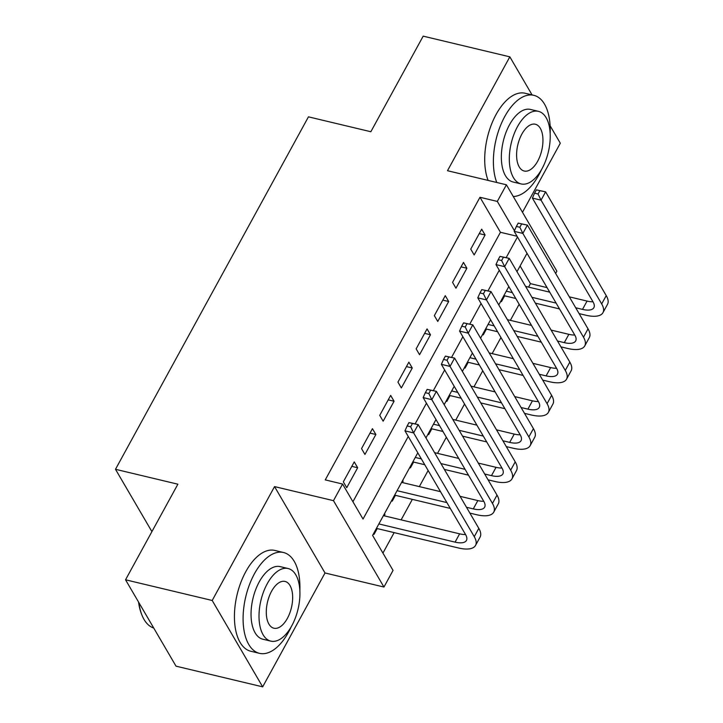 <?xml version="1.0" encoding="UTF-8"?>
<svg xmlns="http://www.w3.org/2000/svg" width="723" height="723" viewBox="0 0 723 723"><rect width="100%" height="100%" fill="white"/><g stroke="black" fill="none" stroke-linecap="round" stroke-linejoin="round"><path stroke-width="1.08" d="M417.804 452.815L372.589 535.4L393.05 570.411L383.949 587.04L333.475 500.668L342.575 484.039L363.036 519.06L408.251 436.475M325.016 572.968L274.55 486.597L212.201 600.479L125.54 579.792L176.014 666.163L262.666 686.85L325.016 572.968L383.949 587.04M522.485 212.291L560.307 143.208L550.131 125.793M352.923 501.744L500.443 232.291L479.982 197.28L497.316 201.419L506.416 184.79L556.882 271.161L555.644 273.43M528.558 287.112L530.447 283.651L547.067 287.618M382.928 553.095L394.143 532.616M401.129 519.864L412.345 499.367M419.331 486.606L428.143 470.519M437.532 453.357L446.344 437.27M455.743 420.108L464.555 404.012M473.945 386.859L482.756 370.763M492.146 353.61L500.958 337.514M510.348 320.361L519.159 304.266M212.201 600.479L262.666 686.85M532.074 94.903L509.832 56.837L447.492 170.718L506.416 184.79M125.54 579.792L177.876 484.193L115.49 469.299L308.45 116.846L370.845 131.74L423.181 36.15L509.832 56.837M354.252 461.916L343.326 481.861L346.742 487.7L357.659 467.754L354.252 461.916M372.453 428.667L361.536 448.612L364.943 454.451L375.87 434.505L372.453 428.667M390.655 395.418L379.738 415.364L383.145 421.202L394.071 401.247L390.655 395.418M408.866 362.169L397.939 382.115L401.346 387.953L412.273 367.998L408.866 362.169M427.067 328.911L416.141 348.866L419.557 354.704L430.474 334.749L427.067 328.911M445.269 295.662L434.351 315.617L437.758 321.455L448.685 301.5L445.269 295.662M463.479 262.413L452.553 282.368L455.96 288.197L466.886 268.251L463.479 262.413M500.994 300.858L501.446 301.636L504.636 295.815M482.792 334.107L483.244 334.885L486.425 329.064M464.582 367.365L465.043 368.134L468.224 362.322M446.38 400.614L446.832 401.392L450.022 395.571M428.179 433.863L428.631 434.64L431.821 428.82M409.977 467.112L410.429 467.889L413.61 462.069M402.368 481.003L403.145 481.184L402.395 482.566M391.767 500.361L392.228 501.138L395.409 495.318M530.447 283.651L520.108 265.947M402.693 480.415L403.145 481.184M384.491 513.664L384.943 514.442L384.184 515.815M373.565 533.61L374.017 534.387L377.207 528.567M479.982 197.28L325.251 479.9L342.575 484.039M481.681 229.164L470.754 249.119L474.171 254.948L485.088 235.002L481.681 229.164M115.49 469.299L151.911 531.631M274.55 486.597L333.475 500.668M527.022 253.312L516.981 271.667M508.82 286.57L498.771 304.916M490.619 319.819L480.569 338.165M472.408 353.068L462.368 371.414M454.207 386.317L444.166 404.663M436.005 419.566L425.955 437.912M514.451 230.745L497.316 201.419M415.147 423.877L426.453 403.226M433.348 390.628L444.663 369.977M451.559 357.379L462.865 336.728M469.76 324.13L481.066 303.479M487.962 290.881L499.268 270.23M506.172 257.632L517.478 236.972M500.443 232.291L517.053 236.258M479.25 233.61L485.088 235.002M384.166 514.252L384.943 514.442M461.039 266.859L466.886 268.251M442.838 300.108L448.685 301.5M424.636 333.357L430.474 334.749M406.434 366.606L412.273 367.998M388.224 399.855L394.071 401.247M370.022 433.104L375.87 434.505M351.821 466.353L357.659 467.754M536.403 189.86L534.577 193.186L538.048 194.017L539.864 190.691L536.403 189.86L545.603 191.848L541.057 200.163L601.681 303.922A31.098 12.598 28.7 0 1 602.964 312.652A31.098 12.598 28.7 0 1 585.919 315.228L579.114 313.601M559.512 308.92L535.381 303.163M515.779 298.482L503.859 295.635M525.585 286.398L549.724 292.164M569.326 296.846L587.058 301.075A20.732 8.396 -151.3 0 0 592.977 301.78M506.29 291.188L512.372 292.643M531.974 297.325L556.104 303.091M575.707 307.763L582.512 309.39A20.732 8.396 -151.3 0 0 593.872 307.673A20.732 8.396 -151.3 0 0 593.023 301.853L532.39 198.093L534.577 193.186M539.864 190.691L545.603 191.848L606.236 295.617A31.098 12.598 28.7 0 1 607.51 304.338L602.964 312.652M538.048 194.017L541.057 200.163L532.39 198.093M513.267 196.511A51.83 26.489 103.4 0 0 538.852 174.912A51.83 26.489 103.4 0 0 541.5 169.634M550.167 133.303A51.83 26.489 103.4 0 0 533.836 95.328A51.83 26.489 103.4 0 0 504.753 116.557A51.83 26.489 103.4 0 0 496.764 182.485M533.836 95.328L525.169 93.258A51.83 26.489 103.4 0 0 496.086 114.487A51.83 26.489 103.4 0 0 488.097 180.416M521.111 183.931L513.14 182.024A37.316 19.069 -76.6 0 1 509.525 124.727A37.316 19.069 -76.6 0 1 530.465 109.435L538.445 111.342A37.316 19.069 103.4 0 0 517.496 126.624A37.316 19.069 103.4 0 0 521.111 183.931A37.316 19.069 103.4 0 0 542.051 168.649A37.316 19.069 103.4 0 0 538.445 111.342M521.861 134.098A24.049 12.291 103.4 0 0 524.193 171.026A24.049 12.291 103.4 0 0 537.686 161.175A24.049 12.291 103.4 0 0 535.363 124.248A24.049 12.291 103.4 0 0 521.861 134.098M299.864 590.492A51.83 26.489 103.4 0 0 283.533 552.517A51.83 26.489 103.4 0 0 254.451 573.746A51.83 26.489 103.4 0 0 259.467 653.33A51.83 26.489 103.4 0 0 288.549 632.101A51.83 26.489 103.4 0 0 291.197 626.823M283.533 552.517L274.867 550.447A51.83 26.489 103.4 0 0 245.784 571.676A51.83 26.489 103.4 0 0 250.8 651.26L259.467 653.33M270.809 641.12L262.838 639.213A37.316 19.069 -76.6 0 1 259.223 581.916A37.316 19.069 -76.6 0 1 280.163 566.624L288.143 568.531A37.316 19.069 103.4 0 0 267.194 583.813A37.316 19.069 103.4 0 0 270.809 641.12A37.316 19.069 103.4 0 0 291.749 625.838A37.316 19.069 103.4 0 0 288.143 568.531M271.559 591.287A24.049 12.291 103.4 0 0 273.89 628.215A24.049 12.291 103.4 0 0 287.383 618.364A24.049 12.291 103.4 0 0 285.061 581.437A24.049 12.291 103.4 0 0 271.559 591.287M138.915 602.666A51.83 26.489 103.4 0 0 141.825 614.803A51.83 26.489 103.4 0 0 153.737 628.043M141.825 614.803L141.383 613.673A50.583 25.847 -76.6 0 1 138.572 602.087M518.201 223.109L516.376 226.435L519.846 227.266L521.663 223.94L518.201 223.109L527.401 225.106L522.846 233.412L583.479 337.18A31.098 12.598 28.7 0 1 584.762 345.901A31.098 12.598 28.7 0 1 567.718 348.477L560.912 346.85M541.31 342.169L517.18 336.412M497.578 331.73L485.648 328.884M507.383 319.647L531.522 325.413M551.116 330.095L568.856 334.324A20.732 8.396 -151.3 0 0 574.767 335.029M488.079 324.446L494.171 325.892M513.764 330.574L537.903 336.34M557.496 341.012L564.302 342.639A20.732 8.396 -151.3 0 0 575.671 340.922A20.732 8.396 -151.3 0 0 574.812 335.111L514.189 231.342L516.376 226.435M521.663 223.94L527.401 225.106L588.034 328.866A31.098 12.598 28.7 0 1 589.308 337.587L584.762 345.901M519.846 227.266L522.846 233.412L514.189 231.342M499.991 256.367L498.174 259.684L501.635 260.515L503.461 257.189L499.991 256.367L509.2 258.355L504.645 266.66L565.278 370.429A31.098 12.598 28.7 0 1 566.552 379.15A31.098 12.598 28.7 0 1 549.507 381.726L542.711 380.099M523.109 375.427L498.969 369.661M479.376 364.979L467.447 362.133M489.182 352.905L513.312 358.662M532.914 363.344L550.655 367.582A20.732 8.396 -151.3 0 0 556.565 368.278M469.878 357.695L475.96 359.141M495.562 363.823L519.701 369.589M539.295 374.27L546.1 375.888A20.732 8.396 -151.3 0 0 557.46 374.171A20.732 8.396 -151.3 0 0 556.611 368.359L495.978 264.6L498.174 259.684M503.461 257.189L509.2 258.355L569.832 362.115A31.098 12.598 28.7 0 1 571.107 370.836L566.552 379.15M501.635 260.515L504.645 266.66L495.978 264.6M481.789 289.616L479.973 292.942L483.434 293.764L485.26 290.438L481.789 289.616L490.998 291.604L486.443 299.918L547.076 403.678A31.098 12.598 28.7 0 1 548.35 412.399A31.098 12.598 28.7 0 1 531.306 414.975L524.5 413.348M504.907 408.676L480.768 402.91M461.166 398.228L449.245 395.382M470.98 386.154L495.11 391.911M514.713 396.593L532.444 400.831A20.732 8.396 -151.3 0 0 538.364 401.527M451.676 390.944L457.758 392.399M477.361 397.072L501.491 402.838M521.093 407.519L527.898 409.137A20.732 8.396 -151.3 0 0 539.259 407.42A20.732 8.396 -151.3 0 0 538.409 401.608L477.776 297.849L479.973 292.942M485.26 290.438L490.998 291.604L551.622 395.364A31.098 12.598 28.7 0 1 552.905 404.085L548.35 412.399M483.434 293.764L486.443 299.918L477.776 297.849M463.588 322.865L461.762 326.19L465.232 327.013L467.049 323.687L463.588 322.865L472.788 324.853L468.242 333.167L528.865 436.927A31.098 12.598 28.7 0 1 530.149 445.648A31.098 12.598 28.7 0 1 513.104 448.224L506.299 446.606M486.696 441.925L462.566 436.159M442.964 431.477L431.044 428.631M452.77 419.403L476.909 425.16M496.502 429.842L514.243 434.08A20.732 8.396 -151.3 0 0 520.162 434.785M433.475 424.193L439.557 425.648M459.15 430.321L483.289 436.086M502.892 440.768L509.688 442.395A20.732 8.396 -151.3 0 0 521.057 440.678A20.732 8.396 -151.3 0 0 520.208 434.857L459.575 331.098L461.762 326.19M467.049 323.687L472.788 324.853L533.42 428.612A31.098 12.598 28.7 0 1 534.695 437.343L530.149 445.648M465.232 327.013L468.242 333.167L459.575 331.098M445.386 356.114L443.561 359.439L447.031 360.262L448.847 356.945L445.386 356.114L454.586 358.102L450.031 366.416L510.664 470.176A31.098 12.598 28.7 0 1 511.947 478.906A31.098 12.598 28.7 0 1 494.903 481.473L488.097 479.855M468.495 475.174L444.365 469.408M424.763 464.735L412.833 461.88M434.568 452.652L458.707 458.418M478.301 463.091L496.041 467.329A20.732 8.396 -151.3 0 0 501.952 468.034M415.264 457.442L421.355 458.897M440.949 463.579L465.088 469.335M484.681 474.017L491.486 475.644A20.732 8.396 -151.3 0 0 502.856 473.927A20.732 8.396 -151.3 0 0 501.997 468.106L441.373 364.347L443.561 359.439M448.847 356.945L454.586 358.102L515.219 461.861A31.098 12.598 28.7 0 1 516.493 470.592L511.947 478.906M447.031 360.262L450.031 366.416L441.373 364.347M427.176 389.363L425.359 392.688L428.82 393.52L430.646 390.194L427.176 389.363L436.385 391.351L431.83 399.665L492.462 503.425A31.098 12.598 28.7 0 1 493.737 512.155A31.098 12.598 28.7 0 1 476.692 514.731L469.887 513.104M450.293 508.423L394.631 495.138M401.617 482.377L440.497 491.667M460.099 496.34L477.831 500.578A20.732 8.396 -151.3 0 0 483.75 501.283M397.063 490.691L446.877 502.584M466.48 507.266L473.285 508.893A20.732 8.396 -151.3 0 0 484.645 507.175A20.732 8.396 -151.3 0 0 483.795 501.355L423.163 397.596L425.359 392.688M430.646 390.194L436.385 391.351L497.008 495.11A31.098 12.598 28.7 0 1 498.292 503.841L493.737 512.155M428.82 393.52L431.83 399.665L423.163 397.596M408.974 422.612L407.157 425.937L410.619 426.769L412.444 423.443L408.974 422.612L418.174 424.6L413.628 432.914L474.261 536.674A31.098 12.598 28.7 0 1 475.535 545.404A31.098 12.598 28.7 0 1 458.49 547.98L376.43 528.386M383.407 515.635L459.629 533.827A20.732 8.396 -151.3 0 0 465.549 534.532M378.861 523.94L455.083 542.142A20.732 8.396 -151.3 0 0 466.443 540.424A20.732 8.396 -151.3 0 0 465.594 534.604L404.961 430.845L407.157 425.937M412.444 423.443L418.174 424.6L478.807 528.359A31.098 12.598 28.7 0 1 480.09 537.09L475.535 545.404M410.619 426.769L413.628 432.914L404.961 430.845M587.058 301.075L582.512 309.39M606.236 295.617L601.681 303.922M568.856 334.324L564.302 342.639M588.034 328.866L583.479 337.18M550.655 367.582L546.1 375.888M569.832 362.115L565.278 370.429M532.444 400.831L527.898 409.137M551.622 395.364L547.076 403.678M514.243 434.08L509.688 442.395M533.42 428.612L528.865 436.927M496.041 467.329L491.486 475.644M515.219 461.861L510.664 470.176M477.831 500.578L473.285 508.893M497.008 495.11L492.462 503.425M459.629 533.827L455.083 542.142M478.807 528.359L474.261 536.674"/></g></svg>
